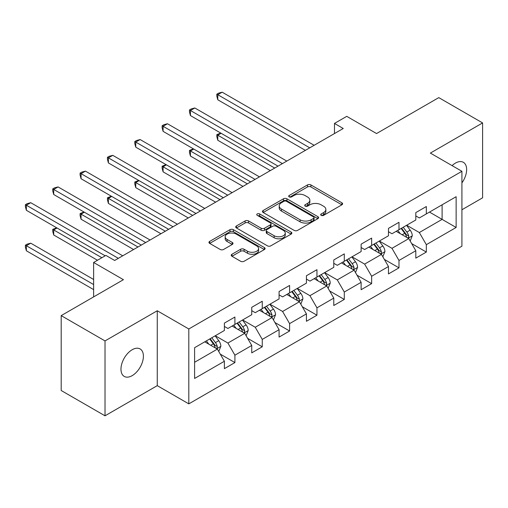 <?xml version="1.0" encoding="UTF-8"?>
<svg xmlns="http://www.w3.org/2000/svg" width="508" height="508" viewBox="0 0 508 508"><rect width="100%" height="100%" fill="white"/><g stroke="black" fill="none" stroke-linecap="round" stroke-linejoin="round"><path stroke-width="0.76" d="M321.202 215.354A1.702 0.984 0 0 0 323.615 215.354L341.897 204.8A2.432 1.403 0 0 0 342.608 203.803A2.432 1.403 0 0 0 341.897 202.813L310.921 184.931A2.432 1.403 0 0 0 307.48 184.931L289.198 195.485A1.702 0.984 0 0 0 288.703 196.183A1.702 0.984 0 0 0 289.198 196.875A1.702 0.984 0 0 0 291.611 196.875L293.973 195.51A7.785 4.496 0 0 1 304.984 195.51L307.569 197.002A7.785 4.496 0 0 1 309.848 200.177A7.785 4.496 0 0 1 307.569 203.359L305.2 204.724A1.702 0.984 0 0 0 304.705 205.423A1.702 0.984 0 0 0 305.2 206.115A1.702 0.984 0 0 0 307.613 206.115L309.975 204.749A7.785 4.496 0 0 1 320.986 204.749L323.571 206.242A7.785 4.496 0 0 1 325.85 209.417A7.785 4.496 0 0 1 323.571 212.598L321.202 213.963A1.702 0.984 0 0 0 320.707 214.655A1.702 0.984 0 0 0 321.202 215.354L321.202 213.963M132.188 375.634A15.869 9.163 120 0 0 142.551 361.652A15.869 9.163 120 0 0 140.119 348.939A15.869 9.163 120 0 0 132.188 349.726A15.869 9.163 120 0 0 121.825 363.703A15.869 9.163 120 0 0 124.257 376.422A15.869 9.163 120 0 0 132.188 375.634M461.918 182.88A15.869 9.163 120 0 0 463.36 162.319A15.869 9.163 120 0 0 455.428 163.1A15.869 9.163 120 0 0 452.082 165.621M231.946 254.267A2.432 1.403 0 0 0 231.235 255.264A2.432 1.403 0 0 0 231.946 256.254L240.633 261.271A2.432 1.403 0 0 0 244.075 261.271L264.382 249.549A2.432 1.403 0 0 0 265.093 248.558A2.432 1.403 0 0 0 264.382 247.561L233.407 229.686A2.432 1.403 0 0 0 229.965 229.686L209.664 241.408A2.432 1.403 0 0 0 208.953 242.399A2.432 1.403 0 0 0 209.664 243.389L220.161 249.453A2.432 1.403 0 0 0 223.603 249.453L232.289 244.437A2.432 1.403 0 0 0 233.007 243.44A2.432 1.403 0 0 0 232.289 242.449L227.089 239.446A6.509 3.759 0 0 1 225.177 236.785A6.509 3.759 0 0 1 229.197 233.312A6.509 3.759 0 0 1 236.29 234.131L256.68 245.897A6.509 3.759 0 0 1 258.585 248.558A6.509 3.759 0 0 1 254.571 252.031A6.509 3.759 0 0 1 247.479 251.212L244.075 249.25A2.432 1.403 0 0 0 240.633 249.25L231.946 254.267L231.946 256.254M461.918 209.76L482.6 197.815L482.6 122.923L438.779 97.625L376.549 133.553L346.748 116.345L334.48 123.431L343.243 128.492L114.662 260.464L105.893 255.403L93.624 262.484L93.624 296.894M105.016 340.919L105.016 415.811L157.258 385.655L157.258 310.763L105.016 340.919L61.195 315.62L123.425 279.692L93.624 262.484M157.258 310.763L188.811 328.974L461.918 171.298L461.918 246.19L188.811 403.866L188.811 328.974M482.6 122.923L430.365 153.086L461.918 171.298M294.145 230.378A2.432 1.403 0 0 0 297.586 230.378L317.894 218.656A2.432 1.403 0 0 0 318.605 217.665A2.432 1.403 0 0 0 317.894 216.668L286.918 198.787A2.432 1.403 0 0 0 283.477 198.787L263.176 210.509A2.432 1.403 0 0 0 262.465 211.506A2.432 1.403 0 0 0 263.176 212.496L294.145 230.378M257.918 215.722A1.702 0.984 0 0 1 259.651 215.964L259.651 213.938L291.135 232.118A2.432 1.403 0 0 1 291.846 233.109A2.432 1.403 0 0 1 291.135 234.105L270.834 245.828A2.432 1.403 0 0 1 267.392 245.828L236.423 227.946L236.423 225.958A2.432 1.403 0 0 0 235.706 226.949A2.432 1.403 0 0 0 236.423 227.946M236.423 225.958L245.11 220.942A2.432 1.403 0 0 1 248.552 220.942L261.112 228.194A2.432 1.403 0 0 0 264.554 228.194L270.32 224.866A2.432 1.403 0 0 0 271.031 223.869A2.432 1.403 0 0 0 270.32 222.879L257.239 215.329A1.702 0.984 0 0 1 256.743 214.63A1.702 0.984 0 0 1 257.791 213.722A1.702 0.984 0 0 1 259.651 213.938M105.016 415.811L61.195 390.512L61.195 315.62M220.275 354.127L234.912 362.579L234.912 355.187L251.739 345.472L251.739 352.863L262.255 346.793L262.255 339.401L279.082 329.686L279.082 337.077L289.604 331L289.604 323.615L306.432 313.9L306.432 321.285L316.948 315.214L316.948 307.829L333.775 298.107L333.775 305.499L344.291 299.428L344.291 292.036L361.125 282.321L361.125 289.712L371.64 283.635L371.64 276.25L388.468 266.535L388.468 273.92L398.983 267.849L398.983 260.464L415.811 250.749L415.811 258.134L426.333 252.063L426.333 244.672L456.133 227.47L456.133 196.704L442.106 204.8L442.106 219.373L456.133 227.47M234.912 362.579L224.39 368.649L224.39 361.264L194.596 378.466L194.596 347.701L224.39 330.492L224.39 323.107L234.912 317.036L234.912 324.421L251.739 314.706L251.739 307.321L262.255 301.244L262.255 308.635L279.082 298.92L279.082 291.529L289.604 285.458L289.604 292.849L306.432 283.134L306.432 275.742L316.948 269.672L316.948 277.057L333.775 267.341L333.775 259.956L344.291 253.886L344.291 261.271L361.125 251.555L361.125 244.17L371.64 238.093L371.64 245.485L388.468 235.769L388.468 228.378L398.983 222.307L398.983 229.692L415.811 219.977L415.811 212.592L426.333 206.521L426.333 213.906L456.133 196.704M232.105 326.041L244.729 333.331L227.901 343.046L215.278 335.756M224.39 326.447L227.901 328.473L234.912 324.421M227.901 343.046L234.912 355.187M244.729 333.331L251.739 345.472M259.448 310.255L272.072 317.544L255.245 327.26L242.621 319.97M251.739 310.661L255.245 312.68L262.255 308.635M255.245 327.26L262.255 339.401M272.072 317.544L279.082 329.686M286.798 294.469L299.422 301.752L282.588 311.468L269.97 304.184M279.082 294.869L282.588 296.894L289.604 292.849M282.588 311.468L289.604 323.615M299.422 301.752L306.432 313.9M314.141 278.676L326.765 285.966L309.937 295.681L297.313 288.392M306.432 279.082L309.937 281.108L316.948 277.057M309.937 295.681L316.948 307.829M326.765 285.966L333.775 298.107M341.49 262.89L354.108 270.18L337.28 279.895L324.663 272.606M333.775 263.296L337.28 265.322L344.291 261.271M337.28 279.895L344.291 292.036M354.108 270.18L361.125 282.321M368.833 247.104L381.457 254.387L364.63 264.103L352.006 256.819M361.125 247.51L364.63 249.53L371.64 245.485M364.63 264.103L371.64 276.25M381.457 254.387L388.468 266.535M396.183 231.318L408.8 238.601L391.973 248.317L379.349 241.033M388.468 231.718L391.973 233.744L398.983 229.692M391.973 248.317L398.983 260.464M408.8 238.601L415.811 250.749M429.489 212.084L442.106 219.373L419.322 232.531L406.698 225.241M415.811 215.932L419.322 217.957L426.333 213.906M419.322 232.531L426.333 244.672M157.258 385.655L188.811 403.866M334.48 123.431L334.48 133.553M194.596 362.274L217.38 349.117L204.762 341.833M217.38 349.117L224.39 361.264M411.696 243.611L426.333 252.063M384.346 259.397L398.983 267.849M357.003 275.19L371.64 283.635M329.654 290.976L344.291 299.428M302.311 306.762L316.948 315.214M274.968 322.548L289.604 331M247.618 338.341L262.255 346.793M321.888 215.595L323.571 214.624A7.785 4.496 0 0 0 325.85 211.442L325.85 209.417M309.848 200.177L309.848 202.203A7.785 4.496 0 0 1 307.569 205.384L305.886 206.356M341.865 204.819L310.921 186.957A2.432 1.403 0 0 0 307.48 186.957L289.884 197.117M317.862 218.675L286.918 200.812A2.432 1.403 0 0 0 283.477 200.812L263.207 212.515M313.588 218.357A1.702 0.984 0 0 0 314.09 217.665A1.702 0.984 0 0 0 313.588 216.967L286.404 201.27A1.702 0.984 0 0 0 283.997 201.27L281.502 202.711A7.785 4.496 0 0 0 279.222 205.892A7.785 4.496 0 0 0 281.502 209.067L300.082 219.799A7.785 4.496 0 0 0 311.093 219.799L313.588 218.357L313.588 220.383A1.702 0.984 0 0 0 314.09 219.685L314.09 217.665M279.222 205.892L279.222 207.918A7.785 4.496 0 0 0 281.502 211.093L281.502 209.067M313.588 220.383L311.093 221.825A7.785 4.496 0 0 1 300.082 221.825L281.502 211.093M236.455 227.965L245.11 222.968L245.11 220.942M271.031 223.869L271.031 225.895A2.432 1.403 0 0 1 270.32 226.892L264.554 230.219A2.432 1.403 0 0 1 261.112 230.219L248.552 222.968A2.432 1.403 0 0 0 245.11 222.968M259.651 215.964L291.103 234.124M274.142 235.718A6.509 3.759 0 0 0 281.241 236.531A6.509 3.759 0 0 0 285.255 233.058A6.509 3.759 0 0 0 283.35 230.403L276.168 226.257A2.432 1.403 0 0 0 272.726 226.257L266.96 229.584A2.432 1.403 0 0 0 266.249 230.575A2.432 1.403 0 0 0 266.96 231.572L274.142 235.718L274.142 237.744A6.509 3.759 0 0 0 281.241 238.557A6.509 3.759 0 0 0 285.255 235.083L285.255 233.058M266.249 230.575L266.249 232.601A2.432 1.403 0 0 0 266.96 233.597L266.96 231.572M274.142 237.744L266.96 233.597M258.585 248.558L258.585 250.584A6.509 3.759 0 0 1 254.571 254.051A6.509 3.759 0 0 1 247.479 253.238L244.075 251.276A2.432 1.403 0 0 0 240.633 251.276L231.978 256.273M225.177 236.785L225.177 238.811A6.509 3.759 0 0 0 227.089 241.465L227.089 239.446M232.258 244.456L227.089 241.465M264.351 249.568L233.407 231.705A2.432 1.403 0 0 0 229.965 231.705L209.696 243.408M410.185 241.002L412.274 235.75A6.572 3.791 -120 0 0 410.178 230.156L406.559 225.323M400.253 233.667L397.789 230.384M221.113 133.28L217.786 135.204L217.786 140.259L270.32 170.593M407.784 238.017L408.584 237.173L408.724 236.029A6.572 3.791 -120 0 0 406.845 232.073L403.225 227.247M401.58 228.194L405.594 233.553A3.346 1.93 60 0 1 406.203 234.569L408.724 236.029M401.123 228.46L404.743 233.293A6.572 3.791 60 0 1 406.622 237.242M217.786 140.259L216.821 136.671L216.821 134.645L274.701 168.059M216.821 134.645L220.732 133.058M309.759 147.822L217.786 94.717L222.167 92.189L314.141 145.288M305.378 150.349L217.786 99.778L217.786 94.717L216.821 94.164L218.573 93.148L222.167 92.189M217.786 99.778L216.821 96.183L216.821 94.164M382.841 256.788L384.924 251.536A6.572 3.791 -120 0 0 382.829 245.942L379.209 241.109M372.904 249.453L370.446 246.17M193.77 149.066L190.436 150.99L190.436 156.051L242.976 186.379M380.441 253.803L381.235 252.959L381.381 251.816A6.572 3.791 -120 0 0 379.501 247.866L375.882 243.034M374.237 243.986L378.25 249.345A3.346 1.93 60 0 1 378.86 250.361L381.381 251.816M373.78 244.246L377.393 249.079A6.572 3.791 60 0 1 379.273 253.028M190.436 156.051L189.478 152.457L189.478 150.431L247.358 183.852M189.478 150.431L193.383 148.844M355.492 272.574L357.581 267.322A6.572 3.791 -120 0 0 355.486 261.728L351.866 256.902M345.561 265.24L343.103 261.963M166.421 164.852L163.093 166.776L163.093 171.837L215.627 202.165M353.092 269.589L353.892 268.751L354.032 267.602A6.572 3.791 -120 0 0 352.152 263.652L348.532 258.82M346.888 259.772L350.901 265.132A3.346 1.93 60 0 1 351.511 266.148L354.032 267.602M346.431 260.039L350.05 264.865A6.572 3.791 60 0 1 351.93 268.821M163.093 171.837L162.128 168.243L162.128 166.218L220.008 199.638M162.128 166.218L166.04 164.63M282.416 163.608L190.436 110.509L194.818 107.975L286.798 161.08M278.035 166.141L190.436 115.57L190.436 110.509L189.478 109.95L191.23 108.941L194.818 107.975M190.436 115.57L189.478 111.976L189.478 109.95M255.067 179.394L163.093 126.295L167.475 123.762L259.448 176.867M250.685 181.928L163.093 131.356L163.093 126.295L162.128 125.736L163.881 124.727L167.475 123.762M163.093 131.356L162.128 127.762L162.128 125.736M328.149 288.366L330.232 283.108A6.572 3.791 -120 0 0 328.136 277.514L324.517 272.688M318.211 281.026L315.754 277.749M139.078 180.645L135.75 182.562L135.75 187.623L188.284 217.957M325.749 285.375L326.542 284.537L326.688 283.394A6.572 3.791 -120 0 0 324.809 279.438L321.189 274.612M319.545 275.558L323.558 280.918A3.346 1.93 60 0 1 324.168 281.934L326.688 283.394M319.087 275.825L322.701 280.657A6.572 3.791 60 0 1 324.587 284.607M135.75 187.623L134.785 184.029L134.785 182.01L192.665 215.424M134.785 182.01L138.69 180.416M300.806 304.152L302.889 298.901A6.572 3.791 -120 0 0 300.793 293.306L297.174 288.474M290.868 296.818L288.411 293.535M111.735 196.431L108.401 198.355L108.401 203.416L160.934 233.744M298.399 301.168L299.199 300.323L299.339 299.18A6.572 3.791 -120 0 0 297.459 295.231L293.846 290.398M292.195 291.351L296.208 296.704A3.346 1.93 60 0 1 296.818 297.726L299.339 299.18M291.738 291.611L295.358 296.443A6.572 3.791 60 0 1 297.237 300.393M108.401 203.416L107.436 199.822L107.436 197.796L165.316 231.216M107.436 197.796L111.347 196.209M273.456 319.938L275.546 314.687A6.572 3.791 -120 0 0 273.444 309.093L269.831 304.26M263.519 312.604L261.061 309.321M84.385 212.217L81.058 214.141L81.058 219.202L133.591 249.53M271.056 316.954L271.85 316.116L271.996 314.966A6.572 3.791 -120 0 0 270.116 311.017L266.497 306.184M264.852 307.137L268.865 312.496A3.346 1.93 60 0 1 269.475 313.512L271.996 314.966M264.395 307.404L268.014 312.229A6.572 3.791 60 0 1 269.894 316.179M81.058 219.202L80.093 215.608L80.093 213.582L137.973 247.002M80.093 213.582L84.004 211.995M227.724 195.186L135.75 142.081L140.132 139.554L232.105 192.653M223.342 197.714L135.75 147.142L135.75 142.081L134.785 141.529L136.538 140.513L140.132 139.554M135.75 147.142L134.785 143.548L134.785 141.529M200.381 210.972L108.401 157.867L112.782 155.34L204.762 208.445M195.993 213.5L108.401 162.928L108.401 157.867L107.436 157.315L109.188 156.299L112.782 155.34M108.401 162.928L107.436 159.341L107.436 157.315M173.031 226.759L81.058 173.66L85.439 171.126L177.413 224.231M168.65 229.292L81.058 178.721L81.058 173.66L80.093 173.101L81.845 172.091L85.439 171.126M81.058 178.721L80.093 175.127L80.093 173.101M246.113 335.731L248.196 330.473A6.572 3.791 -120 0 0 246.101 324.879L242.481 320.053M236.176 328.39L233.718 325.114M57.042 228.003L53.708 229.927L53.708 234.988L97.479 260.261M243.713 332.74L244.507 331.902L244.653 330.752A6.572 3.791 -120 0 0 242.773 326.803L239.154 321.977M237.509 322.923L241.522 328.282A3.346 1.93 60 0 1 242.126 329.298L244.653 330.752M237.046 323.19L240.665 328.016A6.572 3.791 60 0 1 242.545 331.972M53.708 234.988L52.743 231.394L52.743 229.375L101.86 257.727M52.743 229.375L56.655 227.781M145.688 242.551L53.708 189.446L58.09 186.919L150.07 240.017M141.307 245.078L53.708 194.507L53.708 189.446L52.743 188.887L54.496 187.877L58.09 186.919M53.708 194.507L52.743 190.913L52.743 188.887M218.764 351.517L220.853 346.265A6.572 3.791 -120 0 0 218.757 340.671L215.138 335.839M208.832 344.183L206.375 340.9M93.624 279.489L30.747 243.186L26.365 245.72L26.365 250.774L93.624 289.611M216.364 348.532L217.164 347.688L217.303 346.545A6.572 3.791 -120 0 0 215.424 342.589L211.804 337.763M210.16 338.715L214.173 344.068A3.346 1.93 60 0 1 214.782 345.084L217.303 346.545M209.702 338.976L213.322 343.808A6.572 3.791 60 0 1 215.201 347.758M26.365 250.774L25.4 247.186L25.4 245.161L93.624 284.55M25.4 245.161L27.153 244.145L30.747 243.186M118.339 258.337L26.365 205.232L30.747 202.705L122.72 255.803M105.194 255.803L26.365 210.293L26.365 205.232L25.4 204.68L27.153 203.664L30.747 202.705M26.365 210.293L25.4 206.699L25.4 204.68M323.571 214.624L323.571 212.598M305.2 206.115L305.2 204.724M307.569 205.384L307.569 203.359M289.198 196.875L289.198 195.485M307.48 186.957L307.48 184.931M310.921 186.957L310.921 184.931M341.897 204.8L341.897 202.813M263.176 212.496L263.176 210.509M283.477 200.812L283.477 198.787M286.918 200.812L286.918 198.787M317.894 218.656L317.894 216.668M300.082 221.825L300.082 219.799M311.093 221.825L311.093 219.799M248.552 222.968L248.552 220.942M261.112 230.219L261.112 228.194M264.554 230.219L264.554 228.194M270.32 226.892L270.32 224.866M291.135 234.105L291.135 232.118M240.633 251.276L240.633 249.25M244.075 251.276L244.075 249.25M247.479 253.238L247.479 251.212M232.289 244.437L232.289 242.449M209.664 243.389L209.664 241.408M229.965 231.705L229.965 229.686M233.407 231.705L233.407 229.686M264.382 249.549L264.382 247.561M408.153 238.227L412.229 235.877M406.845 232.073L410.178 230.156M402.171 234.772L404.743 233.293M380.81 254.013L384.88 251.663M379.501 247.866L382.829 245.942M374.828 250.565L377.393 249.079M353.46 269.805L357.537 267.449M352.152 263.652L355.486 261.728M347.478 266.351L350.05 264.865M326.117 285.591L330.194 283.235M324.809 279.438L328.136 277.514M320.135 282.137L322.701 280.657M298.767 301.377L302.844 299.028M297.459 295.231L300.793 293.306M292.786 297.923L295.358 296.443M271.424 317.17L275.501 314.814M270.116 311.017L273.444 309.093M265.443 313.715L268.014 312.229M244.081 332.956L248.152 330.6M242.773 326.803L246.101 324.879M238.1 329.501L240.665 328.016M216.732 348.742L220.809 346.392M215.424 342.589L218.757 340.671M210.75 345.288L213.322 343.808"/></g></svg>
